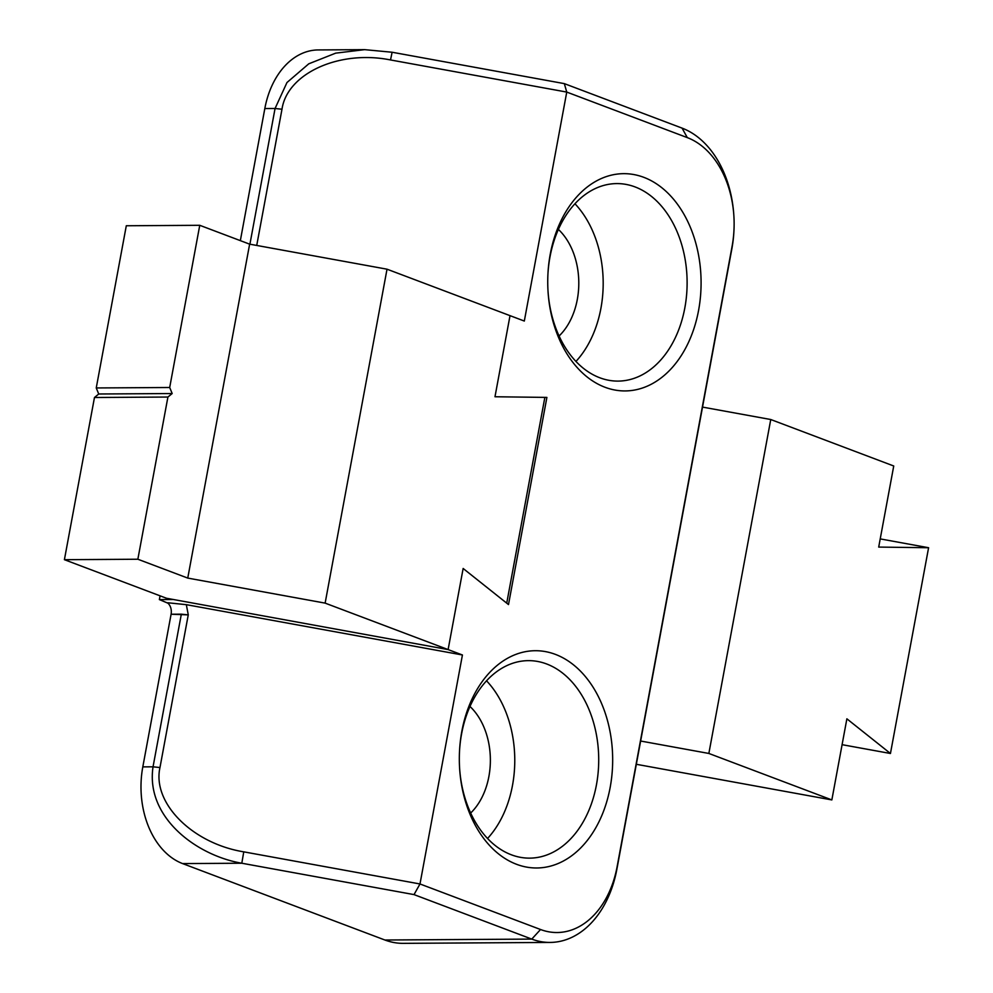 <?xml version="1.0" encoding="UTF-8"?>
<svg xmlns="http://www.w3.org/2000/svg" width="993" height="993" viewBox="0 0 993 993"><rect width="100%" height="100%" fill="white"/><g stroke="black" fill="none" stroke-linecap="round" stroke-linejoin="round"><path stroke-width="1.49" d="M96.247 387.953L169.691 387.493L199.754 225.299L126.297 225.759L96.247 387.953L98.729 393.998L172.174 393.538L167.916 397.039L94.472 397.498L98.729 393.998M169.691 387.493L172.174 393.538M137.853 559.233L64.408 559.692L166.501 598.258L448.116 649.583L325.133 603.123L187.751 578.087L137.853 559.233L167.916 397.039M187.751 578.087L249.64 244.154L199.754 225.299M448.116 649.583L463.148 568.48L508.503 604.563L546.895 397.411L508.503 604.563L463.148 568.48L448.116 649.583L462.428 654.983L419.989 883.969L540.54 929.51A88.873 62.733 -90.4 0 0 617.137 866.566L732.077 246.413A88.873 62.733 -90.4 0 0 733.951 230.5L733.914 231.332A98.754 69.709 -90.4 0 1 731.829 248.995L616.889 869.16A98.754 69.709 -90.4 0 1 550.072 942.431A98.754 69.709 -90.4 0 1 531.776 939.093L414.019 894.606L419.989 883.969L540.54 929.51A88.873 62.733 -90.4 0 0 617.137 866.566L732.077 246.413A88.873 62.733 -90.4 0 0 733.951 230.5A88.873 62.733 -90.4 0 0 733.864 215.68A88.873 62.733 -90.4 0 0 687.305 137.617L566.755 92.076L524.316 321.049L510.017 315.65L494.986 396.753L546.895 397.411L494.986 396.753L510.017 315.65L524.316 321.049L566.755 92.076L687.305 137.617A88.873 62.733 -90.4 0 1 733.864 215.68A88.873 62.733 -90.4 0 1 733.951 230.5L733.914 231.332A98.754 69.709 -90.4 0 1 731.829 248.995L616.889 869.16A98.754 69.709 -90.4 0 1 550.072 942.431A98.754 69.709 -90.4 0 1 531.776 939.093L414.019 894.606L241.808 863.227C196.217 855.445 145.425 817.165 153.046 766.819L181.334 614.17L171.094 614.233A9.88 6.976 89.6 0 0 167.867 603.173L159.376 599.598L173.365 599.511L448.116 649.583L462.428 654.983L419.989 883.969L243.757 851.845C192.282 843.454 152.003 802.903 159.972 767.539C152.003 802.903 192.282 843.454 243.757 851.845L241.808 863.227C196.217 855.445 145.425 817.165 153.046 766.819L181.334 614.17L188.26 614.878L159.972 767.539L188.26 614.878L171.094 614.233A9.88 6.976 89.6 0 0 167.867 603.173L159.376 599.598L173.365 599.511L448.116 649.583L463.148 568.48L506.728 603.148L544.859 397.386L494.986 396.753L510.017 315.65L387.022 269.19L249.64 244.154M325.133 603.123L387.022 269.19M64.408 559.692L94.472 397.498M240.343 240.629L264.821 108.56L275.061 108.498L286.965 82.531L308.773 63.813L335.721 53.138L364.667 49.65L392.111 52.244L564.322 83.623L682.079 128.122A98.754 69.709 -90.4 0 1 733.802 214.86A98.754 69.709 -90.4 0 0 682.079 128.122L564.322 83.623L566.755 92.076L390.522 59.952C339.42 49.662 287.213 73.333 281.987 109.218L256.728 245.445L281.987 109.218L275.061 108.498L286.965 82.531L308.773 63.813L335.721 53.138L364.667 49.65L392.111 52.244L564.322 83.623L566.755 92.076L390.522 59.952L392.111 52.244L390.522 59.952C339.42 49.662 287.213 73.333 281.987 109.218L275.061 108.498L249.913 244.204L275.061 108.498L264.821 108.56A79.006 55.769 89.6 0 1 318.269 49.935A79.006 55.769 89.6 0 0 264.821 108.56L240.343 240.629M384.887 940.011A98.754 69.709 89.6 0 0 403.183 943.35A98.754 69.709 89.6 0 1 384.887 940.011L182.6 863.587L384.887 940.011L531.776 939.093L384.887 940.011M142.806 766.881A79.006 55.769 89.6 0 0 182.6 863.587A79.006 55.769 89.6 0 1 142.806 766.881L171.094 614.233L142.806 766.881L153.046 766.819L142.806 766.881M159.376 599.598L160.072 595.825L159.376 599.598M186.324 604.687L188.285 614.89L186.324 604.687L167.743 602.751L186.324 604.663L462.428 654.983L186.324 604.663M698.588 310.325A108.622 76.672 -90.4 0 1 618.13 390.522A108.622 76.672 -90.4 0 1 548.062 291.843A108.622 76.672 -90.4 0 1 547.95 273.72A108.622 76.672 -90.4 0 1 637.059 175.24A108.622 76.672 -90.4 0 1 698.588 310.325A108.622 76.672 -90.4 0 1 618.13 390.522A108.622 76.672 -90.4 0 1 548.062 291.843A108.622 76.672 -90.4 0 1 547.95 273.72A108.622 76.672 -90.4 0 1 637.059 175.24A108.622 76.672 -90.4 0 1 698.588 310.325M610.174 787.375A108.622 76.672 -90.4 0 1 529.716 867.572A108.622 76.672 -90.4 0 1 459.647 768.88A108.622 76.672 -90.4 0 1 459.536 750.77A108.622 76.672 -90.4 0 1 461.832 731.332A108.622 76.672 -90.4 0 1 555.447 654.399A108.622 76.672 -90.4 0 1 610.174 787.375A108.622 76.672 -90.4 0 1 529.716 867.572A108.622 76.672 -90.4 0 1 459.647 768.88A108.622 76.672 -90.4 0 1 459.536 750.77A108.622 76.672 -90.4 0 1 461.832 731.332A108.622 76.672 -90.4 0 1 555.447 654.399A108.622 76.672 -90.4 0 1 610.174 787.375M469.987 706.47A64.185 45.306 -90.4 0 1 470.657 813.044A64.185 45.306 -90.4 0 0 469.987 706.47M546.684 663.982A98.754 69.709 -90.4 0 1 598.183 772.02A98.754 69.709 -90.4 0 1 529.617 858.138A98.754 69.709 -90.4 0 1 459.622 768.458A98.754 69.709 -90.4 0 0 529.617 858.138A98.754 69.709 -90.4 0 0 598.183 772.02A98.754 69.709 -90.4 0 0 546.684 663.982A98.754 69.709 -90.4 0 0 528.388 660.643A98.754 69.709 -90.4 0 1 546.684 663.982M459.511 751.192A98.754 69.709 -90.4 0 1 461.584 733.914A98.754 69.709 -90.4 0 1 528.388 660.643A98.754 69.709 -90.4 0 0 461.584 733.914A98.754 69.709 -90.4 0 0 459.511 751.192M487.526 838.502A98.754 69.709 89.6 0 0 486.545 680.813A98.754 69.709 89.6 0 1 487.526 838.502M684.847 307.818A98.754 69.709 -90.4 0 1 618.031 381.101A98.754 69.709 -90.4 0 1 548.037 291.421A98.754 69.709 -90.4 0 0 618.031 381.101A98.754 69.709 -90.4 0 0 684.847 307.818A98.754 69.709 -90.4 0 0 635.098 186.932A98.754 69.709 -90.4 0 1 684.847 307.818M547.925 274.142A98.754 69.709 -90.4 0 1 549.998 256.877A98.754 69.709 -90.4 0 1 616.802 183.593A98.754 69.709 -90.4 0 1 635.098 186.932A98.754 69.709 -90.4 0 0 616.802 183.593A98.754 69.709 -90.4 0 0 549.998 256.877A98.754 69.709 -90.4 0 0 547.925 274.142M575.94 361.452A98.754 69.709 89.6 0 0 574.959 203.764A98.754 69.709 89.6 0 1 575.94 361.452M558.401 229.42A64.185 45.306 -90.4 0 1 559.071 336.006A64.185 45.306 -90.4 0 0 558.401 229.42M636.327 764.287L831.849 799.924L846.88 718.82L890.448 753.488L928.592 547.726L878.706 547.081L893.737 465.99L770.754 419.518L702.523 407.093M831.849 799.924L708.853 753.451L770.754 419.518M708.853 753.451L640.634 741.026M842.089 744.676L890.448 753.488M880.22 538.901L928.592 547.726M243.757 851.845L419.989 883.969L414.019 894.606L241.808 863.227L182.6 863.587L241.808 863.227L243.757 851.845M540.54 929.51L531.776 939.093L540.54 929.51M159.972 767.539L153.046 766.819L159.972 767.539M617.137 866.566L616.889 869.16L617.137 866.566M732.077 246.413L731.829 248.995L732.077 246.413M687.305 137.617L682.079 128.122L687.305 137.617M364.667 49.65L318.269 49.935L364.667 49.65M550.072 942.431L403.183 943.35L550.072 942.431M733.864 215.68L733.802 214.86L733.864 215.68"/></g></svg>
